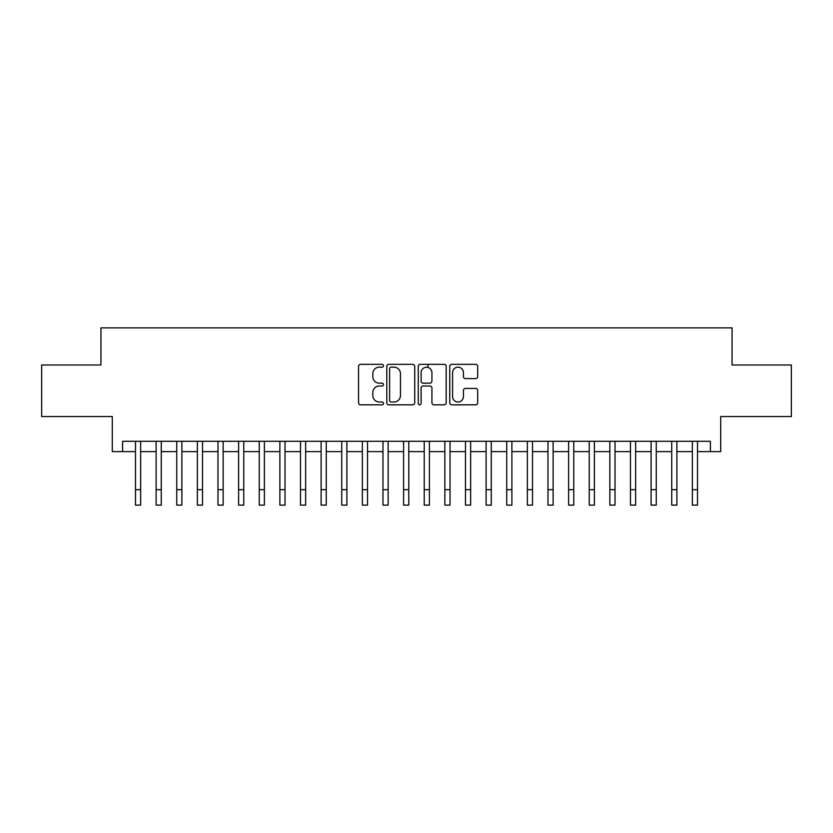 <?xml version="1.0" encoding="UTF-8"?>
<svg xmlns="http://www.w3.org/2000/svg" width="833" height="833" viewBox="0 0 833 833"><rect width="100%" height="100%" fill="white"/><g stroke="black" fill="none" stroke-linecap="round" stroke-linejoin="round"><path stroke-width="1.25" d="M383.503 365.76A1.416 1.416 0 0 0 382.087 364.344L360.574 364.344A2.02 2.02 0 0 0 358.554 366.364L358.554 402.808A2.02 2.02 0 0 0 360.574 404.828L382.087 404.828A1.416 1.416 0 0 0 383.503 403.411A1.416 1.416 0 0 0 382.087 401.995L379.296 401.995A6.477 6.477 0 0 1 372.82 395.519L372.82 392.478A6.477 6.477 0 0 1 379.296 386.002L382.087 386.002A1.416 1.416 0 0 0 383.503 384.586A1.416 1.416 0 0 0 382.087 383.17L379.296 383.17A6.477 6.477 0 0 1 372.82 376.693L372.82 373.653A6.477 6.477 0 0 1 379.296 367.176L382.087 367.176A1.416 1.416 0 0 0 383.503 365.76M475.664 378.609A2.02 2.02 0 0 0 477.684 376.589L477.684 366.364A2.02 2.02 0 0 0 475.664 364.344L451.778 364.344A2.02 2.02 0 0 0 449.747 366.364L449.747 402.808A2.02 2.02 0 0 0 451.778 404.828L475.664 404.828A2.02 2.02 0 0 0 477.684 402.808L477.684 390.458A2.02 2.02 0 0 0 475.664 388.428L465.439 388.428A2.02 2.02 0 0 0 463.419 390.458L463.419 396.581A5.415 5.415 0 0 1 458.004 401.995A5.415 5.415 0 0 1 452.59 396.581L452.59 372.59A5.415 5.415 0 0 1 458.004 367.176A5.415 5.415 0 0 1 463.419 372.59L463.419 376.589A2.02 2.02 0 0 0 465.439 378.609L475.664 378.609M122.597 451.611L122.597 441.303L710.403 441.303L710.403 451.611L720.712 451.611L720.712 416.552L791.35 416.552L791.35 364.989L732.051 364.989L732.051 327.869L100.949 327.869L100.949 364.989L41.65 364.989L41.65 416.552L112.288 416.552L112.288 451.611L135.487 451.611M414.73 366.364A2.02 2.02 0 0 0 412.699 364.344L388.813 364.344A2.02 2.02 0 0 0 386.793 366.364L386.793 402.808A2.02 2.02 0 0 0 388.813 404.828L412.699 404.828A2.02 2.02 0 0 0 414.73 402.808L414.73 366.364M420.301 364.344L444.187 364.344A2.02 2.02 0 0 1 446.207 366.364L446.207 402.808A2.02 2.02 0 0 1 444.187 404.828L433.962 404.828A2.02 2.02 0 0 1 431.931 402.808L431.931 388.022A2.02 2.02 0 0 0 429.911 386.002L423.133 386.002A2.02 2.02 0 0 0 421.102 388.022L421.102 403.411A1.416 1.416 0 0 1 419.686 404.828A1.416 1.416 0 0 1 418.27 403.411L418.27 366.364A2.02 2.02 0 0 1 420.301 364.344M140.652 451.611L156.115 451.611M161.269 451.611L176.742 451.611M181.896 451.611L197.369 451.611M202.523 451.611L217.986 451.611M223.15 451.611L238.613 451.611M243.767 451.611L259.24 451.611M264.394 451.611L279.867 451.611M285.021 451.611L300.484 451.611M305.649 451.611L321.111 451.611M326.265 451.611L341.738 451.611M346.892 451.611L362.365 451.611M367.52 451.611L382.982 451.611M388.136 451.611L403.609 451.611M408.764 451.611L424.236 451.611M429.391 451.611L444.864 451.611M450.018 451.611L465.48 451.611M470.635 451.611L486.108 451.611M491.262 451.611L506.735 451.611M511.889 451.611L527.351 451.611M532.516 451.611L547.979 451.611M553.133 451.611L568.606 451.611M573.76 451.611L589.233 451.611M594.387 451.611L609.85 451.611M615.014 451.611L630.477 451.611M635.631 451.611L651.104 451.611M656.258 451.611L671.731 451.611M676.885 451.611L692.348 451.611M697.513 451.611L710.403 451.611M391.041 367.176A1.416 1.416 0 0 0 389.625 368.592L389.625 400.579A1.416 1.416 0 0 0 391.041 401.995L393.978 401.995A6.477 6.477 0 0 0 400.454 395.519L400.454 373.653A6.477 6.477 0 0 0 393.978 367.176L391.041 367.176M431.931 372.695A5.415 5.415 0 0 0 426.517 367.27A5.415 5.415 0 0 0 421.102 372.695L421.102 381.139A2.02 2.02 0 0 0 423.133 383.17L429.911 383.17A2.02 2.02 0 0 0 431.931 381.139L431.931 372.695M135.487 489.669L140.652 489.669L140.652 505.131L135.487 505.131L135.487 441.303M140.652 489.669L140.652 441.303M156.115 505.131L161.269 505.131L156.115 505.131L156.115 441.303M161.269 505.131L161.269 441.303M176.742 505.131L181.896 505.131L176.742 505.131L176.742 441.303M181.896 505.131L181.896 441.303M197.369 505.131L202.523 505.131L197.369 505.131L197.369 441.303M202.523 505.131L202.523 441.303M217.986 505.131L223.15 505.131L217.986 505.131L217.986 441.303M223.15 505.131L223.15 441.303M238.613 505.131L243.767 505.131L238.613 505.131L238.613 441.303M243.767 505.131L243.767 441.303M259.24 505.131L264.394 505.131L259.24 505.131L259.24 441.303M264.394 505.131L264.394 441.303M279.867 505.131L285.021 505.131L279.867 505.131L279.867 441.303M285.021 505.131L285.021 441.303M300.484 505.131L305.649 505.131L300.484 505.131L300.484 441.303M305.649 505.131L305.649 441.303M321.111 505.131L326.265 505.131L321.111 505.131L321.111 441.303M326.265 505.131L326.265 441.303M341.738 505.131L346.892 505.131L341.738 505.131L341.738 441.303M346.892 505.131L346.892 441.303M362.365 505.131L367.52 505.131L362.365 505.131L362.365 441.303M367.52 505.131L367.52 441.303M382.982 505.131L388.136 505.131L382.982 505.131L382.982 441.303M388.136 505.131L388.136 441.303M403.609 505.131L408.764 505.131L403.609 505.131L403.609 441.303M408.764 505.131L408.764 441.303M424.236 505.131L429.391 505.131L424.236 505.131L424.236 441.303M429.391 505.131L429.391 441.303M428.047 367.499L428.047 364.344M444.864 505.131L450.018 505.131L444.864 505.131L444.864 441.303M450.018 505.131L450.018 441.303M465.48 505.131L470.635 505.131L465.48 505.131L465.48 441.303M470.635 505.131L470.635 441.303M486.108 505.131L491.262 505.131L486.108 505.131L486.108 441.303M491.262 505.131L491.262 441.303M506.735 505.131L511.889 505.131L506.735 505.131L506.735 441.303M511.889 505.131L511.889 441.303M527.351 505.131L532.516 505.131L527.351 505.131L527.351 441.303M532.516 505.131L532.516 441.303M547.979 505.131L553.133 505.131L547.979 505.131L547.979 441.303M553.133 505.131L553.133 441.303M568.606 505.131L573.76 505.131L568.606 505.131L568.606 441.303M573.76 505.131L573.76 441.303M589.233 505.131L594.387 505.131L589.233 505.131L589.233 441.303M594.387 505.131L594.387 441.303M609.85 505.131L615.014 505.131L609.85 505.131L609.85 441.303M615.014 505.131L615.014 441.303M630.477 505.131L635.631 505.131L630.477 505.131L630.477 441.303M635.631 505.131L635.631 441.303M651.104 505.131L656.258 505.131L651.104 505.131L651.104 441.303M656.258 505.131L656.258 441.303M671.731 505.131L676.885 505.131L671.731 505.131L671.731 441.303M676.885 505.131L676.885 441.303M692.348 505.131L697.513 505.131L692.348 505.131L692.348 441.303M697.513 505.131L697.513 441.303M156.115 489.669L161.269 489.669M176.742 489.669L181.896 489.669M197.369 489.669L202.523 489.669M217.986 489.669L223.15 489.669M238.613 489.669L243.767 489.669M259.24 489.669L264.394 489.669M279.867 489.669L285.021 489.669M300.484 489.669L305.649 489.669M321.111 489.669L326.265 489.669M341.738 489.669L346.892 489.669M362.365 489.669L367.52 489.669M382.982 489.669L388.136 489.669M403.609 489.669L408.764 489.669M424.236 489.669L429.391 489.669M444.864 489.669L450.018 489.669M465.48 489.669L470.635 489.669M486.108 489.669L491.262 489.669M506.735 489.669L511.889 489.669M527.351 489.669L532.516 489.669M547.979 489.669L553.133 489.669M568.606 489.669L573.76 489.669M589.233 489.669L594.387 489.669M609.85 489.669L615.014 489.669M630.477 489.669L635.631 489.669M651.104 489.669L656.258 489.669M671.731 489.669L676.885 489.669M692.348 489.669L697.513 489.669"/></g></svg>
